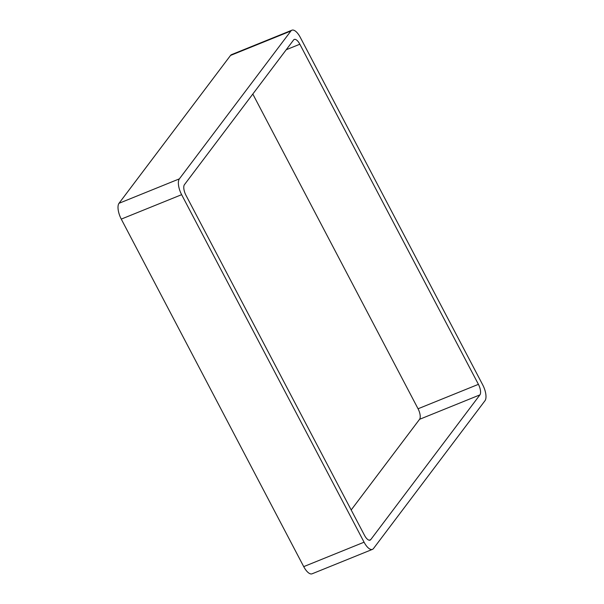 <?xml version="1.0" encoding="UTF-8"?>
<svg xmlns="http://www.w3.org/2000/svg" width="604" height="604" viewBox="0 0 604 604"><rect width="100%" height="100%" fill="white"/><g stroke="black" fill="none" stroke-linecap="round" stroke-linejoin="round"><path stroke-width="0.91" d="M121.268 219.109A12.827 5.217 68 0 1 119.003 203.299L179.365 178.867L290.901 31A12.827 5.217 68 0 1 291.906 30.2A12.827 5.217 68 0 1 300.279 37.373L482.732 384.891A12.827 5.217 68 0 1 484.997 400.701L373.461 548.568A12.827 5.217 68 0 1 372.457 549.368L312.094 573.8A12.827 5.217 68 0 1 303.721 566.628L121.268 219.109L181.63 194.677L364.076 542.196A12.827 5.217 68 0 0 372.457 549.368M179.365 178.867A12.827 5.217 68 0 0 181.63 194.677M119.003 203.299L230.539 55.432L290.901 31M291.906 30.2L231.543 54.632A12.827 5.217 68 0 0 230.539 55.432M299.848 44.22L478.413 384.34A8.554 3.481 68 0 1 479.923 394.88L370.765 539.599A8.554 3.481 68 0 1 370.093 540.135A8.554 3.481 68 0 1 364.514 535.348L185.941 195.228A8.554 3.481 68 0 1 184.431 184.688L293.597 39.97A8.554 3.481 68 0 1 294.269 39.434A8.554 3.481 68 0 1 299.848 44.22L286.236 49.732M252.812 94.035L418.059 408.772L478.413 384.34M351.188 509.965L419.569 419.312A8.554 3.481 68 0 0 418.059 408.772M303.721 566.628L364.076 542.196M419.569 419.312L479.923 394.88M369.24 540.218L370.765 539.599"/></g></svg>
